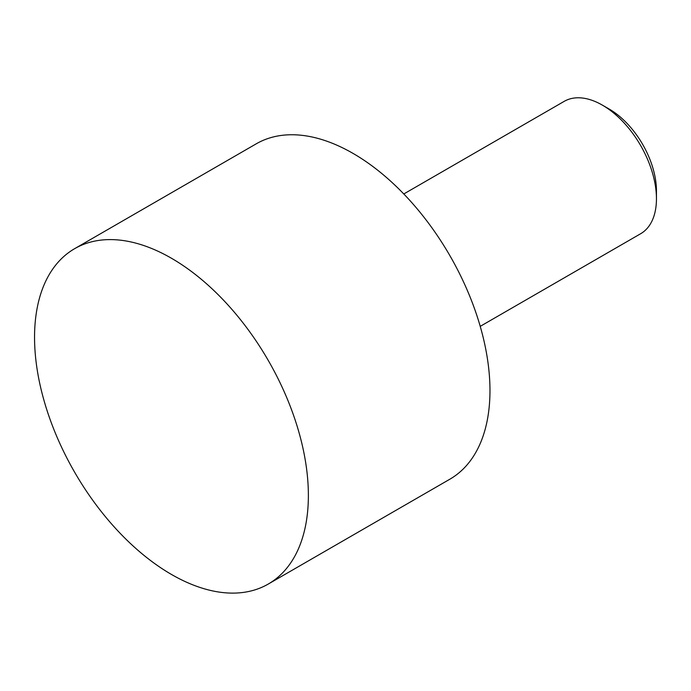 <?xml version="1.0" encoding="UTF-8"?>
<svg xmlns="http://www.w3.org/2000/svg" width="691" height="691" viewBox="0 0 691 691"><rect width="100%" height="100%" fill="white"/><g stroke="black" fill="none" stroke-linecap="round" stroke-linejoin="round"><path stroke-width="1.04" d="M602.405 105.144L609.229 109.083A66.777 38.558 -120 0 1 656.45 190.871L656.45 198.758A76.433 44.129 -120 0 0 602.405 105.144A76.433 44.129 -120 0 0 564.193 101.361L403.794 193.964M268.281 584.042L449.867 479.2A193.627 111.787 -120 0 0 489.971 390.562A193.627 111.787 -120 0 0 405.453 195.7A193.627 111.787 -120 0 0 256.24 143.823L74.654 248.665A193.627 111.787 -120 0 0 34.55 337.303A193.627 111.787 -120 0 0 119.068 532.165A193.627 111.787 -120 0 0 268.281 584.042A193.627 111.787 -120 0 0 308.376 495.404A193.627 111.787 -120 0 0 223.858 300.542A193.627 111.787 -120 0 0 74.654 248.665M480.228 326.351L640.617 233.748A76.433 44.129 -120 0 0 656.45 198.758"/></g></svg>
